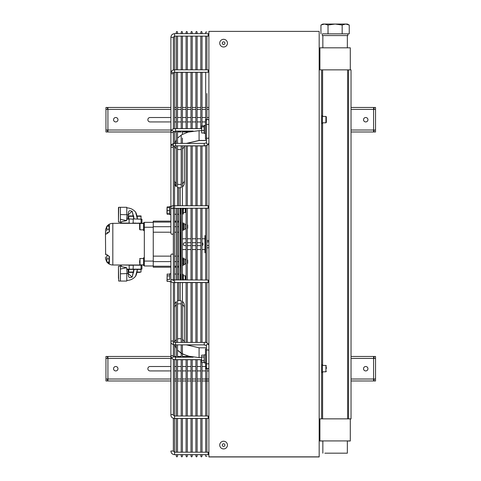 <?xml version="1.0" encoding="UTF-8"?>
<svg xmlns="http://www.w3.org/2000/svg" width="481" height="481" viewBox="0 0 481 481"><rect width="100%" height="100%" fill="white"/><g stroke="black" fill="none" stroke-linecap="round" stroke-linejoin="round"><path stroke-width="0.72" d="M335.101 453.174L324.825 453.18L335.101 453.174M335.101 453.18L347.354 453.18L335.101 453.18M347.354 453.18L347.354 440.927L343.765 440.921L322.847 440.927L322.847 453.18M322.847 35.57L347.841 35.57L322.354 35.57L322.847 35.57L322.847 47.817M348.581 69.871L351.028 69.871L351.028 418.861L319.174 418.861L348.581 418.861L348.581 69.871L319.174 69.871M351.028 418.957L348.581 418.861M321.621 418.861L321.621 69.871M319.174 418.951L319.907 418.951L319.174 418.957M319.907 69.871L319.907 47.817L350.294 47.817L350.294 69.871M350.294 418.861L350.294 441.011L347.354 441.011M322.847 441.011L319.907 441.011L319.907 418.861M350.294 440.921L319.907 440.921M170.899 121.927L150.066 121.927A2.207 2.207 180 0 1 147.859 119.721A2.207 2.207 180 0 1 150.066 117.514A2.207 2.207 0 0 0 147.859 119.721M205.453 121.927L202.026 121.927M200.799 121.927L197.12 121.927M195.899 121.927L192.22 121.927M190.993 121.927L187.319 121.927M186.093 121.927L182.419 121.927M181.193 121.927L177.513 121.927M176.293 121.927L174.573 121.927M208.886 117.514L206.926 117.514L208.886 117.514M205.7 117.514L202.026 117.514L205.7 117.514M200.799 117.514L197.12 117.514L200.799 117.514M195.899 117.514L192.22 117.514L195.899 117.514M190.993 117.514L187.319 117.514L190.993 117.514M186.093 117.514L182.419 117.514L186.093 117.514M181.193 117.514L177.513 117.514L181.193 117.514M176.293 117.514L174.573 117.514L176.293 117.514M170.899 117.514L150.066 117.514L170.899 117.514M367.941 119.721A2.207 2.207 0 0 0 365.734 117.514A2.207 2.207 0 0 0 363.528 119.721L363.528 119.721A2.207 2.207 180 0 1 365.734 117.514A2.207 2.207 180 0 1 367.941 119.721A2.207 2.207 180 0 1 365.734 121.927A2.207 2.207 180 0 1 363.528 119.721M117.965 119.721A2.207 2.207 0 0 0 115.759 117.514A2.207 2.207 0 0 0 113.552 119.721L113.552 119.721A2.207 2.207 180 0 1 115.759 117.514A2.207 2.207 180 0 1 117.965 119.721A2.207 2.207 180 0 1 115.759 121.927A2.207 2.207 180 0 1 113.552 119.721M351.028 131.98L373.575 131.98L351.028 131.974L373.575 131.98L373.575 130.014L375.535 130.014L373.575 130.014L373.575 107.467L351.028 107.467L373.575 107.467M170.899 109.427L107.912 109.427L107.912 130.014L107.425 130.014L107.425 131.974L105.952 131.974L105.952 130.014L107.912 130.014L107.912 131.98L170.899 131.98M107.425 130.014L105.952 130.014L105.952 109.427L107.912 109.427L107.912 107.467L170.899 107.467L107.912 107.467M374.068 109.427L374.068 107.467L375.535 107.467L375.535 109.427L351.028 109.427M105.952 109.427L105.952 107.467L107.425 107.467L107.425 109.427M375.535 109.427L375.535 131.974L374.068 131.974L374.068 130.014M374.068 131.974L375.535 131.98M105.952 131.98L107.425 131.974M170.899 370.923L150.066 370.923A2.207 2.207 180 0 1 147.859 368.717A2.207 2.207 180 0 1 150.066 366.51A2.207 2.207 0 0 0 147.859 368.717M208.886 370.923L206.926 370.923M205.7 370.923L202.026 370.923M200.799 370.923L197.12 370.923M195.899 370.923L192.22 370.923M190.993 370.923L187.319 370.923M186.093 370.923L182.419 370.923M181.193 370.923L177.513 370.923M176.293 370.923L174.573 370.923M205.453 366.51L202.026 366.51L205.453 366.51M200.799 366.51L197.12 366.51L200.799 366.51M195.899 366.51L192.22 366.51L195.899 366.51M190.993 366.51L187.319 366.51L190.993 366.51M186.093 366.51L182.419 366.51L186.093 366.51M181.193 366.51L177.513 366.51L181.193 366.51M176.293 366.51L174.573 366.51L176.293 366.51M170.899 366.51L150.066 366.51L170.899 366.51M367.941 368.717A2.207 2.207 0 0 0 365.734 366.51A2.207 2.207 0 0 0 363.528 368.717L363.528 368.717A2.207 2.207 180 0 1 365.734 366.51A2.207 2.207 180 0 1 367.941 368.717A2.207 2.207 180 0 1 365.734 370.923A2.207 2.207 180 0 1 363.528 368.717M117.965 368.717A2.207 2.207 0 0 0 115.759 366.51A2.207 2.207 0 0 0 113.552 368.717L113.552 368.717A2.207 2.207 180 0 1 115.759 366.51A2.207 2.207 180 0 1 117.965 368.717A2.207 2.207 180 0 1 115.759 370.923A2.207 2.207 180 0 1 113.552 368.717M351.028 380.976L373.575 380.976L351.028 380.97L373.575 380.976L373.575 379.01L375.535 379.01L373.575 379.01L373.575 356.463L351.028 356.463L373.575 356.463M170.899 358.423L107.912 358.423L107.912 379.01L107.425 379.01L107.425 380.97L105.952 380.97L105.952 379.01L107.912 379.01L107.912 380.976L170.899 380.976M107.425 379.01L105.952 379.01L105.952 358.423L107.912 358.423L107.912 356.463L170.899 356.463L107.912 356.463M374.068 358.423L374.068 356.463L375.535 356.463L375.535 358.423L351.028 358.423M105.952 358.423L105.952 356.463L107.425 356.463L107.425 358.423M375.535 358.423L375.535 380.97L374.068 380.97L374.068 379.01M374.068 380.97L375.535 380.976M105.952 380.976L107.425 380.97M178.74 205.742L178.74 187.728A4.9 4.9 0 0 0 180.213 187.728L180.213 205.742M178.74 208.189L178.74 280.044M178.74 282.497L178.74 300.565M180.213 300.565L180.213 282.497M180.213 280.044L180.213 208.189M184.379 305.411A4.9 4.9 0 0 0 182.419 301.491A4.9 4.9 0 0 1 184.379 305.411L184.379 308.038A4.9 4.245 180 0 0 182.419 304.641M181.193 300.823A4.9 4.9 0 0 0 177.513 300.92A4.9 4.9 0 0 1 181.193 300.823L181.193 342.412M176.293 301.689A4.9 4.9 0 0 0 174.573 305.411A4.9 4.9 0 0 1 176.293 301.689L176.293 342.412M182.419 186.844A4.9 4.9 0 0 0 184.379 182.924L184.379 180.303M174.573 182.924A4.9 4.9 0 0 0 176.293 186.652L174.573 182.924M178.313 187.686L177.513 187.416A4.9 4.9 0 0 0 178.74 187.77M180.375 187.746L180.213 187.77A4.9 4.9 0 0 0 181.193 187.518L181.193 145.839M182.419 183.64A4.9 4.245 -0 0 0 184.379 180.249L184.379 182.876A4.9 4.9 0 0 1 182.419 186.796A4.9 4.9 0 0 0 184.379 182.876L184.379 182.924M174.573 182.876L174.573 182.876A4.9 4.9 0 0 0 176.293 186.604A4.9 4.9 0 0 1 174.573 182.876L174.573 182.876M177.513 187.368A4.9 4.9 0 0 0 181.193 187.47A4.9 4.9 0 0 1 177.513 187.368M183.399 208.189L183.159 214.039M182.852 214.039L182.419 214.039L182.858 214.009M180.76 214.039L181.193 214.039L180.748 214.009M183.159 274.302L183.399 280.044M183.117 280.044L182.852 274.296L182.419 274.296M180.994 264.532L181.193 274.296L180.76 274.296L180.489 280.044M182.852 277.729L182.419 277.729M181.193 277.729L180.76 277.729M182.852 214.009L182.419 214.009L182.852 214.009L183.105 208.189M180.501 208.189L180.76 214.009L181.193 214.009L180.76 214.009M182.852 210.582L182.419 210.582M181.193 210.582L180.76 210.582M206.926 368.711L206.926 416.005L206.926 368.711M206.926 418.452L206.926 452.206L206.926 418.452M186.706 356.758L186.093 356.451L187.319 356.451L186.706 356.758M186.093 131.89L187.319 131.89M186.706 131.493L187.319 131.8C186.213 132.155 186.009 132.053 186.706 131.493M206.926 342.893L206.926 282.497M206.926 280.044L206.926 208.189M206.926 205.742L206.926 145.352M206.926 119.528L206.926 93.524M206.926 69.823L206.926 36.111L206.926 69.823M174.573 131.241L173.328 131.716L173.352 146.254A1.227 1.076 0 0 0 170.899 146.254L170.899 207.395A1.227 1.209 180 0 0 172.895 208.327M169.366 207.395L169.775 206.505L170.899 206.758L170.899 131.62A1.227 1.046 180 0 1 173.352 131.62L173.328 131.716A1.227 1.046 180 0 1 170.899 131.62L170.899 37.302M208.886 137.259A1.227 1.076 0 0 1 206.433 137.259L206.433 142.971A1.227 1.076 0 0 0 208.886 142.971C209.025 144.577 207.473 145.533 204.227 145.839L175.553 145.839L175.553 143.386C172.312 143.693 170.761 144.649 170.899 146.254A1.227 1.076 0 0 0 173.34 146.398L173.352 280.844L172.781 279.876L208.153 280.044L208.153 282.6L206.926 282.6M176.293 359.734L175.553 359.644C172.799 359.572 171.248 358.567 170.899 356.631A1.227 1.046 180 0 0 173.352 356.631L173.328 356.535A1.227 1.046 180 0 0 170.899 356.631L170.899 280.826M170.899 272.426L170.899 341.991A1.227 1.076 0 0 1 173.34 341.847M204.227 342.412L175.553 342.412L175.553 344.859L204.227 344.859L204.227 342.412C206.259 341.967 207.81 342.923 208.886 345.274A1.227 1.076 0 0 0 206.433 345.274L206.433 350.986A1.227 1.076 0 0 1 208.886 350.986M208.153 72.336L208.153 69.823L174.573 69.823C172.282 70.07 171.056 71.14 170.899 73.034A1.227 0.721 180 0 1 172.126 72.312A1.227 0.721 180 0 1 173.352 73.034A1.227 0.721 180 0 1 172.126 73.755A1.227 0.721 180 0 1 170.899 73.034L170.899 146.254L170.899 37.284L173.352 37.284L170.899 37.284C171.122 35.077 172.348 33.868 174.573 33.658L208.153 33.658L208.153 36.081M208.153 36.129L174.573 36.111L174.573 33.658M206.926 208.291L208.153 208.291L208.153 205.742L174.573 205.742C172.342 205.519 171.116 206.072 170.899 207.395L170.899 233.087A1.227 1.209 180 0 0 172.126 234.295A1.227 1.209 180 0 0 173.352 233.087M208.153 418.512L208.153 416.005L174.573 416.005L173.352 415.247A1.227 0.721 0 0 0 172.126 414.526A1.227 0.721 0 0 0 170.899 415.247C171.044 417.129 172.27 418.199 174.573 418.452L174.573 359.584M174.573 452.236L174.573 454.659L208.153 454.659L208.153 452.236M174.573 342.328L174.573 282.497C172.336 282.708 171.116 282.161 170.899 280.844L170.899 255.219A1.227 1.209 0 0 1 172.126 254.01A1.227 1.209 0 0 1 173.352 255.219M322.739 33.856L349.248 33.856L349.248 25.036L345.713 24.05L335.101 24.05L342.171 25.03L345.713 24.05L347.354 24.05L349.242 25.03M320.947 33.856L320.947 25.036L324.489 24.05L328.024 25.03L328.024 33.85L326.238 33.856M328.024 25.03L335.101 24.05L322.847 24.05L320.953 25.03M343.963 33.856L338.6 33.85M331.601 33.85L328.024 33.85M342.171 33.85L342.171 25.03M349.248 33.856L347.462 33.856M224.904 445.244A1.323 1.323 180 0 1 222.793 446.134A1.323 1.323 180 0 1 223.076 443.861A1.323 1.323 180 0 1 224.904 445.244M227.411 445.556A3.848 3.848 180 0 1 221.272 448.148A3.848 3.848 180 0 1 222.09 441.534A3.848 3.848 180 0 1 227.411 445.556M224.916 43.158A1.323 1.323 180 0 1 222.925 44.3A1.323 1.323 180 0 1 222.925 42.009A1.323 1.323 180 0 1 224.916 43.158M227.435 43.158A3.848 3.848 180 0 1 221.663 46.489A3.848 3.848 180 0 1 221.669 39.827A3.848 3.848 180 0 1 227.435 43.158M170.899 261.616L153.253 261.616L153.253 267.208L170.899 267.208M170.899 232.197L153.253 232.197L153.253 256.132L170.899 256.132M153.253 222.108L170.899 222.108L153.253 222.108L153.253 221.134L170.899 221.134M204.966 239.021L204.966 249.314M184.5 245.593L184.139 245.442M202.267 245.442L202.026 245.557A1.473 1.473 180 0 0 203.006 244.168L203.006 244.168A1.473 1.473 180 0 0 202.026 242.779M200.799 245.641L197.12 245.641L200.799 245.641M195.899 245.641L192.22 245.641L195.899 245.641M190.993 245.641L187.319 245.641L190.993 245.641M184.866 245.641L186.093 245.641L184.866 245.641A1.473 1.473 180 0 1 183.399 244.168A1.473 1.473 180 0 1 184.866 242.695L186.093 242.695M187.319 242.695L190.993 242.695M192.22 242.695L195.899 242.695M197.12 242.695L200.799 242.695M180.213 256.62L180.7 256.62L180.7 231.722L180.213 231.722M178.74 266.221L177.513 266.221L178.74 266.221M176.293 266.221L174.573 266.221L176.293 266.221M170.899 266.221L153.253 266.221L170.899 266.221M178.74 232.197L177.513 232.197M176.293 232.197L174.573 232.197M178.74 256.132L177.513 256.132M176.293 256.132L174.573 256.132M107.113 226.172L109.385 225.012L109.385 231.86C106.62 233.994 105.315 234.65 105.465 233.82L105.628 253.968M109.385 225.012L109.091 226.611M105.628 234.367L105.567 229.467L106.788 226.509M105.567 229.467L105.465 233.826M105.465 254.515C105.315 253.685 106.62 254.341 109.385 256.475L109.385 263.323L106.692 261.718L105.567 258.874L105.465 256.986M109.091 261.724L109.385 263.323M143.548 223.334L112.819 223.334C110.197 223.424 108.153 224.519 106.692 226.617L106.788 226.479M106.788 261.856L106.692 261.718C108.153 263.822 110.197 264.917 112.819 265.007L112.819 223.334M106.692 261.718C108.153 263.816 110.197 264.911 112.819 265.001L120.665 265.007M112.819 265.001L141.727 265.007M144.33 265.975L153.253 265.975L153.253 222.354L144.33 222.354L144.33 265.987L153.253 265.981L144.33 265.987M106.788 230.886L106.788 227.705L106.788 230.886M106.788 226.274L106.788 227.705L106.788 226.274L109.091 226.172L109.091 229.245L107.071 229.245M108.255 232.533L107.071 232.533M109.091 229.245L109.091 232.022M107.93 232.756L107.071 232.756M109.091 256.313L109.091 262.055L106.788 262.067L106.788 257.281L106.788 262.061M106.788 255.688L106.788 257.281L106.788 255.688L108.081 255.688M109.091 258.868L107.071 258.868M109.091 262.055L107.071 262.061M118.452 219.57L118.452 209.95L118.452 219.57M118.452 221.994L118.699 207.287L118.452 221.994L120.412 222.234L120.412 219.276L126.689 220.623L121.32 221.765C120.184 222.354 120.184 222.354 121.32 221.765L121.471 223.334M118.452 209.95L118.452 207.533M118.699 207.287L120.412 207.287L120.412 219.276M135.582 212.139L137.025 215.987L138.546 215.987C140.771 215.855 141.588 215.957 140.999 216.282L140.999 218.927M137.386 218.927L135.576 212.133C136.327 213.185 136.929 215.452 137.386 218.927M128.337 218.927L128.337 214.959L128.096 218.927M128.337 214.959C128.078 210.87 129.371 209.74 132.209 211.568L133.844 218.927M134.169 218.927L132.125 211.135L128.096 214.959A4.419 4.419 180 0 0 127.032 214.766L126.689 220.623M120.412 207.287L126.786 207.287L126.786 214.76L120.412 214.544M118.452 268.771L118.452 278.391L118.452 268.771M118.452 266.348L118.699 281.054L118.452 266.348L120.412 266.107L120.412 281.054L118.699 281.054M137.386 269.414L135.576 276.208C136.327 275.156 136.929 272.889 137.386 269.414L128.096 269.414L128.096 273.376L132.131 277.2L134.169 269.414M137.41 269.414C136.496 276.244 134.933 276.924 135.552 276.256L135.6 276.16M129.293 269.414L133.105 269.414L133.279 265.247L129.118 265.247L129.293 269.414L126.786 269.414L127.032 273.569L126.689 267.719L121.32 266.576C120.184 265.987 120.184 265.987 121.32 266.576L121.477 265.001L141.937 265.247L141.937 269.168L126.701 269.168M127.032 269.414L128.096 269.414M133.844 269.414L132.209 276.767C129.371 278.595 128.078 277.465 128.337 273.376L128.096 273.376A4.419 4.419 0 0 1 127.032 273.569M120.412 273.791L126.786 273.581L126.786 281.054L120.412 281.054M120.412 269.035L126.689 267.719M130.489 272.354L132.612 272.354L130.489 272.354M137.843 272.354L139.965 272.354L137.843 272.354M136.099 269.414L140.999 269.414L141.077 265.247L133.105 265.001L141.937 265.247M321.621 123.545L322.402 123.545L322.402 115.705L321.621 115.705M321.621 372.541L322.402 372.541L322.402 364.7L321.621 364.7M144.33 257.768L143.548 257.768L143.548 265.62L144.33 265.62M144.33 222.721L143.548 222.721L143.548 230.561L144.33 230.561M180.213 265.62L180.994 265.62L180.994 257.768L180.213 257.768M180.213 230.573L180.994 230.573L180.994 222.721L180.213 222.721M183.694 258.844L183.694 264.544L184.914 264.544L184.914 258.844L183.694 258.844L183.207 258.008L183.297 265.217M182.419 258.008L183.207 258.008M182.419 259.848L183.207 259.848M182.419 265.368L183.207 265.368L183.694 264.532L184.914 264.532M182.419 263.528L183.207 263.528M183.694 223.797L183.694 229.485L184.914 229.485L184.914 223.797L183.694 223.797L183.207 222.962L183.207 230.321L182.419 230.321M182.419 222.962L183.207 222.962M182.419 224.801L183.207 224.801M182.419 228.481L183.207 228.481M182.419 230.333L183.297 230.171M183.694 264.544L183.207 265.38L182.419 265.38M187.319 228.571L187.662 228.228L187.662 225.06L187.319 224.717M139.628 223.863L139.628 229.437L140.019 229.828L140.019 223.455L139.628 223.863M139.628 228.192L139.628 225.09M187.662 263.281L187.319 263.63L187.662 263.275L187.662 260.161M139.628 260.492L139.628 263.329M206.433 139.231L206.433 119.625L205.453 119.625L205.453 139.231L206.433 139.231M205.453 368.62L206.433 368.62L206.433 349.014L205.453 349.014L205.7 368.717M201.701 125.848L201.701 133.003L201.701 125.848L204.1 125.848L202.026 125.842L202.026 72.276M204.148 125.848L204.148 133.003L201.701 133.003M204.148 126.894L201.701 126.894M204.148 130.471L201.701 130.471M204.106 362.494L202.026 362.59M201.701 362.488L201.701 355.134L201.701 362.494L204.148 362.494L204.148 360.642M201.701 356.986L204.148 356.986L204.148 355.134L201.701 355.134M204.148 356.986L204.148 360.666L201.701 360.666M204.148 360.666L204.335 362.981L205.453 362.734M204.335 125.451L205.453 125.697M185.227 210.582L185.227 212.566L185.606 212.193L185.606 208.994L185.227 208.622L185.227 210.582M169.595 207.395L169.595 213.768L167.147 213.768L167.147 207.395L169.595 207.395L169.595 210.582L167.147 210.582M166.931 213.45L167.045 207.395M169.775 206.505L169.775 214.652L169.366 213.768L167.147 213.768M183.399 279.689L185.227 279.72L185.606 279.341L185.606 276.148L185.227 275.769L185.227 279.689L185.606 279.317M169.504 274.26L167.147 274.05L167.129 281.349M167.015 280.946L167.147 274.05M169.595 279.569L169.775 273.659L169.595 279.569L167.147 279.569M169.595 275.89L167.147 275.89M169.775 281.8L170.899 281.553L169.775 281.83L169.595 281.409L167.147 281.409L166.931 280.597M170.899 274.056L169.775 273.659M167.147 206.932L169.583 206.926M169.492 214.033L167.129 214.225M169.595 214.285L169.775 214.682L170.899 214.43M208.886 242.43L208.748 240.53L206.926 240.53M208.886 245.869L208.886 245.003M209.031 247.126L208.886 247.475M206.926 245.532L208.748 245.532M206.926 247.811L208.748 247.811M206.926 241.895L208.748 241.895M205.7 252.747L204.966 252.747L204.966 235.594L205.7 235.594M326.322 368.62L326.322 367.147M322.402 365.434L325.932 365.434L326.322 365.825L325.932 365.434L325.932 371.807L326.322 371.416M322.402 116.438L325.932 116.438L326.322 116.829L326.322 122.421L326.322 116.829L325.932 116.438L325.932 122.811L326.322 122.421M319.174 31.391L319.174 456.95L208.886 456.95L208.886 31.391L319.174 31.391M319.174 456.848L208.886 456.848M322.601 418.861L322.601 371.807M322.601 365.434L322.601 122.811M322.601 116.438L322.601 69.877M347.595 69.877L347.595 418.861M174.573 131.98L176.293 131.98M177.513 131.98L181.193 131.98M182.419 131.98L186.123 131.98M187.289 131.98L188.57 131.98M174.573 107.467L176.293 107.467L174.573 107.467M177.513 107.467L181.193 107.467L177.513 107.467M182.419 107.467L186.093 107.467L182.419 107.467M187.319 107.467L190.993 107.467L187.319 107.467M192.22 107.467L195.899 107.467L192.22 107.467M197.12 107.467L200.799 107.467L197.12 107.467M202.026 107.467L205.7 107.467L202.026 107.467M206.926 107.467L208.886 107.467L206.926 107.467M208.886 109.427L206.926 109.427M205.7 109.427L202.026 109.427M200.799 109.427L197.12 109.427M195.899 109.427L192.22 109.427M190.993 109.427L187.319 109.427M186.093 109.427L182.419 109.427M181.193 109.427L177.513 109.427M176.293 109.427L174.573 109.427M107.912 130.014L170.899 130.014M351.028 130.014L373.575 130.014M174.573 380.976L176.293 380.976M177.513 380.976L181.193 380.976M182.419 380.976L186.093 380.976M187.319 380.976L190.993 380.976M192.22 380.976L195.899 380.976M197.12 380.976L200.799 380.976M205.7 380.97L206.926 380.97M174.573 356.463L176.293 356.463L174.573 356.463M177.513 356.463L181.193 356.463L177.513 356.463M182.419 356.463L186.093 356.463L182.419 356.463M187.319 356.463L188.979 356.463L187.319 356.463L187.319 357.191M107.912 379.01L170.899 379.01M174.573 379.01L176.293 379.01M177.513 379.01L181.193 379.01M182.419 379.01L186.093 379.01M187.319 379.01L190.993 379.01M192.22 379.01L195.899 379.01M197.12 379.01L200.799 379.01M202.026 379.01L208.886 379.01M351.028 379.01L373.575 379.01M181.193 304.058A4.9 4.245 180 0 0 177.513 304.148M176.293 304.81A4.9 4.245 180 0 0 174.573 308.038M184.343 342.412A4.9 4.245 180 0 0 182.419 339.496M181.193 338.919A4.9 4.245 180 0 0 177.513 339.003M176.293 339.664A4.9 4.245 180 0 0 174.615 342.334M186.375 344.859L199.08 347.793L199.08 357.593L188.077 356.132L181.866 353.583L177.513 350.144M206.433 140.548L199.08 140.548L199.08 130.652L188.077 132.119L181.86 134.668L177.513 138.107M174.573 180.249A4.9 4.245 -0 0 0 176.293 183.471M177.513 184.139A4.9 4.245 -0 0 0 181.193 184.223M182.419 148.755A4.9 4.245 -0 0 0 184.349 145.839M174.615 145.917A4.9 4.245 -0 0 0 176.293 148.587M177.513 149.254A4.9 4.245 -0 0 0 181.193 149.338M206.926 145.442L208.471 144.312L208.886 143.061A1.227 1.076 180 0 0 208.886 143.025M205.7 145.797L204.227 145.929L204.227 143.386L175.553 143.386M206.481 345.454L204.227 344.859L186.52 344.949M206.433 124.97A1.227 0.613 0 0 1 207.66 124.357A1.227 0.613 0 0 1 208.886 124.97A1.227 0.613 0 0 1 208.886 124.97A1.227 0.613 0 0 0 207.66 124.351A1.227 0.613 0 0 0 206.433 124.964A1.227 0.613 0 0 1 206.433 124.964M193.17 131.06L175.553 131.06L175.553 128.607L201.485 128.607M173.328 356.535L175.553 357.191L175.553 359.644L201.485 359.644M206.433 363.275A1.227 0.613 0 0 0 207.66 363.889A1.227 0.613 0 0 0 208.886 363.275A1.227 0.613 0 0 0 208.886 363.269A1.227 0.613 0 0 1 207.66 363.883A1.227 0.613 0 0 1 206.433 363.269A1.227 0.613 0 0 0 206.433 363.275M174.573 128.667L174.573 36.111L173.352 37.284L173.352 70.004M176.293 454.659L176.293 456.283L176.293 454.659L174.573 454.677C172.348 454.449 171.122 453.24 170.899 451.034L173.352 451.034L174.573 452.206L208.153 452.206M208.153 282.497L174.573 282.497L174.573 145.923M170.899 280.844A1.227 1.209 0 0 1 172.895 279.906M208.153 208.189L172.781 208.363L173.352 207.395A1.227 1.209 180 0 1 173.346 207.425M178.74 261.616L177.513 261.616M176.293 261.616L174.573 261.616M153.253 226.713L170.899 226.713M174.573 226.713L176.293 226.713M177.513 226.713L178.74 226.713M178.74 222.108L177.513 222.108L178.74 222.108M176.293 222.108L174.573 222.108L176.293 222.108M153.253 227.254L144.33 227.254M153.253 261.075L144.33 261.075M133.105 218.927L141.937 219.174L133.105 218.927L141.077 219.174L141.077 223.094L129.281 223.334M129.293 218.927L133.279 219.174L133.117 223.334M126.701 219.174L129.118 219.174L129.118 223.094L120.46 223.094L120.412 222.234M140.927 223.334L141.937 223.094L141.937 219.174M126.587 223.094L129.726 223.094M132.666 223.094L135.81 223.094M127.032 218.927L127.032 214.766M133.105 269.414L141.937 269.168M128.337 273.376L128.337 269.414M133.646 216.282C134.235 215.951 133.417 215.855 131.199 215.987C129.161 215.849 128.343 215.951 128.746 216.282L133.646 216.282L133.646 218.927M137.091 216.282L140.999 216.282M131.199 272.06L128.746 272.06C128.301 272.39 129.203 272.486 131.463 272.354C133.339 272.486 134.067 272.384 133.646 272.06L131.199 272.06M138.546 272.354L137.025 272.354L138.546 272.354M135.606 276.1L137.025 272.354L140.999 272.06L137.091 272.06M139.628 264.484L140.019 264.875L140.019 258.501L139.628 258.892M203.986 126.106L204.335 125.355L204.335 133.496L205.453 133.249M204.148 355.134L204.335 362.89L205.453 362.638M170.899 214.406L169.775 214.682M347.354 35.57L347.354 47.817M202.026 380.976L208.886 380.976M192.574 357.191L192.22 357.136M190.993 356.92L182.419 353.98M181.193 344.859L181.193 357.191L181.193 353.27L177.513 350.228M176.293 344.859L176.293 357.191L176.293 348.623L174.747 344.823L176.293 348.539M184.379 342.412L184.379 308.038M206.433 347.793L199.08 347.793M201.485 357.593L199.08 357.593M199.08 140.548L186.52 143.386M184.379 145.839L184.379 180.249M186.381 143.386L199.08 140.458L206.433 140.458M174.765 143.422L176.293 139.718L176.293 131.06L176.293 143.386M201.485 130.652L199.08 130.652M180.213 213.624L180.453 214.039M180.213 274.717L180.453 274.302M183.399 213.594L183.159 214.009M180.213 213.594L180.453 214.009M205.7 368.62L205.7 416.005L205.7 368.62M205.7 418.452L205.7 452.206L205.7 418.452M176.293 456.283L176.906 456.896L177.513 456.283L177.513 454.659L181.193 454.677L181.193 456.283L181.806 456.896L182.419 456.283L182.419 454.659L186.093 454.677L186.093 456.283L186.706 456.896L187.319 456.283L187.319 454.659L190.993 454.677L190.993 456.283L191.606 456.896L192.22 456.283L192.22 454.659L195.899 454.677L195.899 456.283L196.507 456.896L197.12 456.283L197.12 454.659L200.799 454.677L200.799 456.283L201.413 456.896L202.026 456.283L202.026 454.659L205.7 454.677L205.7 456.283L206.926 456.283M205.7 454.659L205.7 456.283M200.799 359.644L200.799 416.005M200.799 418.452L200.799 452.206M202.026 362.494L202.026 416.005L202.026 362.494M202.026 418.452L202.026 452.206L202.026 418.452M202.026 454.659L202.026 456.283M190.993 356.83L190.993 357.191L190.993 356.83M190.993 359.644L190.993 416.005L190.993 359.644M190.993 418.452L190.993 452.206L190.993 418.452M192.22 359.644L192.22 416.005M192.22 418.452L192.22 452.206M190.993 454.659L190.993 456.283M186.093 356.451L186.093 357.191M186.093 359.644L186.093 416.005M186.093 418.452L186.093 452.206M187.319 359.644L187.319 416.005M187.319 418.452L187.319 452.206M186.093 342.412L186.093 282.497L186.093 342.412M184.914 224.681L186.093 224.681L186.093 208.189L186.093 280.044L186.093 263.66L184.914 263.648L186.093 263.66M184.914 259.728L186.093 259.728L186.093 249.561L182.419 249.561M182.419 238.78L186.093 238.78L186.093 228.613L184.914 228.613M186.093 205.742L186.093 145.839L186.093 205.742M195.899 359.644L195.899 416.005M195.899 418.452L195.899 452.206M197.12 359.644L197.12 416.005L197.12 359.644M197.12 418.452L197.12 452.206L197.12 418.452M197.12 454.659L197.12 456.283M200.799 145.839L200.799 205.742M200.799 208.189L200.799 280.044M200.799 282.497L200.799 342.412M202.026 145.839L202.026 205.742M202.026 208.189L202.026 280.044M202.026 282.497L202.026 342.412M200.799 33.658L200.799 32.059L201.413 31.445L202.026 32.059L202.026 33.658M202.026 69.823L202.026 36.111M200.799 128.607L200.799 72.276M200.799 69.823L200.799 36.111M190.993 145.839L190.993 205.742M190.993 208.189L190.993 280.044M190.993 282.497L190.993 342.412M192.22 145.839L192.22 205.742M192.22 208.189L192.22 280.044M192.22 282.497L192.22 342.412M190.993 131.421L190.993 131.06L190.993 131.421M190.993 128.607L190.993 72.276L190.993 128.607M190.993 69.823L190.993 36.111L190.993 69.823M190.993 33.658L190.993 32.059L190.993 33.658M190.993 32.059L191.606 31.445L192.22 32.059L192.22 33.658M192.22 128.607L192.22 72.276M192.22 69.823L192.22 36.111M187.319 145.839L187.319 205.742M187.319 208.189L187.319 280.044M187.319 282.497L187.319 342.412M186.093 33.658L186.093 32.059L186.706 31.445L187.319 32.059L187.319 33.658M187.319 131.8L187.319 131.06M187.319 128.607L187.319 72.276M187.319 69.823L187.319 36.111M186.093 36.111L186.093 69.823M186.093 72.276L186.093 128.607M186.093 131.06L186.093 131.8M195.899 145.839L195.899 205.742M195.899 208.189L195.899 280.044M195.899 282.497L195.899 342.412M197.12 145.839L197.12 205.742M197.12 208.189L197.12 280.044M197.12 282.497L197.12 342.412M205.7 145.707L205.7 205.742M205.7 208.189L205.7 280.044M205.7 282.497L205.7 342.544M195.899 128.607L195.899 72.276L195.899 128.607M195.899 69.823L195.899 36.111L195.899 69.823M195.899 33.658L195.899 32.059L195.899 33.658M197.12 128.607L197.12 72.276L197.12 128.607M197.12 69.823L197.12 36.111L197.12 69.823M197.12 32.059L197.12 33.658L197.12 32.059L196.507 31.445L195.899 32.059M205.7 119.625L205.7 72.276L205.7 119.625M205.7 69.823L205.7 36.111L205.7 69.823M205.7 33.658L205.7 32.059L205.7 33.658M206.926 32.059L205.7 32.059M192.574 131.145L192.22 131.145M190.993 131.145L187.319 131.145M186.093 131.145L182.419 131.145M181.193 131.145L177.513 131.145M176.293 131.145L175.553 131.145M184.379 145.929L186.093 145.929M187.319 145.929L190.993 145.929M192.22 145.929L195.899 145.929M197.12 145.929L200.799 145.929M202.026 145.929L204.227 145.929M174.573 214.285L176.293 214.285L176.293 221.134L174.573 221.134M177.513 214.285L178.74 214.285M204.227 344.949L206.481 345.55M206.433 367.779L206.433 367.827C207.551 369.378 208.369 369.378 208.886 367.827L208.886 367.779M177.513 359.734L181.193 359.734M182.419 359.734L186.093 359.734M187.319 359.734L190.993 359.734M192.22 359.734L195.899 359.734M197.12 359.734L200.799 359.734M175.553 359.734L174.573 359.668M174.573 214.255L176.293 214.255M177.513 214.255L178.74 214.255M173.352 146.254L175.553 145.839M204.227 143.386L206.481 142.791M208.886 120.509C208.105 118.993 207.287 118.993 206.433 120.509M175.553 128.607C172.799 128.68 171.248 129.684 170.899 131.62M174.573 274.056L176.293 274.056L176.293 267.208L174.573 267.208M177.513 274.056L178.74 274.056M193.194 357.191L175.553 357.191M206.433 367.731C207.738 369.161 208.556 369.161 208.886 367.731M175.553 342.412L173.352 341.991M175.553 344.859C172.312 344.558 170.761 343.602 170.899 341.991M173.352 128.944L173.352 73.034L174.573 72.276L208.153 72.276M174.573 36.129L176.293 36.129M177.513 36.129L181.193 36.129M182.419 36.129L186.093 36.129M187.319 36.129L190.993 36.129M192.22 36.129L195.899 36.129M197.12 36.129L200.799 36.129M202.026 36.129L205.7 36.129M174.573 72.336L176.293 72.336M177.513 72.336L181.193 72.336M182.419 72.336L186.093 72.336M187.319 72.336L190.993 72.336M192.22 72.336L195.899 72.336M197.12 72.336L200.799 72.336M202.026 72.336L205.7 72.336M183.399 208.291L186.093 208.291M187.319 208.291L190.993 208.291M192.22 208.291L195.899 208.291M197.12 208.291L200.799 208.291M202.026 208.291L205.7 208.291M174.573 282.6L176.293 282.6M177.513 282.6L178.74 282.6M180.213 282.6L181.193 282.6M182.419 282.6L186.093 282.6M187.319 282.6L190.993 282.6M192.22 282.6L195.899 282.6M197.12 282.6L200.799 282.6M202.026 282.6L205.7 282.6M174.573 418.512L176.293 418.512M177.513 418.512L181.193 418.512M182.419 418.512L186.093 418.512M187.319 418.512L190.993 418.512M192.22 418.512L195.899 418.512M197.12 418.512L200.799 418.512M202.026 418.512L205.7 418.512M174.573 454.677C172.348 454.467 171.122 453.264 170.899 451.058M174.573 452.206L174.573 418.452L208.153 418.452M170.899 295.713L170.899 415.247M181.193 135.071L181.193 143.386M181.193 208.189L181.193 280.044M181.193 359.644L181.193 416.005L181.193 359.644M181.193 418.452L181.193 452.206L181.193 418.452M181.193 32.059L181.193 33.658L181.193 32.059L181.806 31.445L182.419 32.059L182.419 33.658M181.193 36.111L181.193 69.823L181.193 36.111M181.193 72.276L181.193 128.607L181.193 72.276M181.193 214.039L180.994 223.797M181.193 229.834L181.193 237.013L180.7 237.013M180.7 251.322L181.193 251.322L180.994 258.844M181.193 454.659L181.193 456.283M182.419 134.361L182.419 131.06M182.419 128.607L182.419 72.276M182.419 69.823L182.419 36.111M182.419 452.206L182.419 418.452M182.419 416.005L182.419 359.644M182.419 357.191L182.419 344.859M182.419 342.412L182.419 282.497M182.419 280.044L182.419 208.189M182.419 205.742L182.419 145.839M182.419 143.386L182.419 138.071M173.352 282.443L173.352 356.631M173.352 359.307L173.352 415.247M173.352 418.272L173.352 451.034M174.573 143.446L174.573 131.151M174.573 357.1L174.573 344.799M176.293 145.839L176.293 186.652M176.293 208.189L176.293 280.044M176.293 359.644L176.293 416.005L176.293 359.644M176.293 418.452L176.293 452.206L176.293 418.452M176.293 32.059L176.293 33.658L176.293 32.059L176.906 31.445L177.513 32.059L177.513 33.658M176.293 36.111L176.293 69.823L176.293 36.111M176.293 72.276L176.293 128.607L176.293 72.276M177.513 143.386L177.513 131.06M177.513 128.607L177.513 72.276M177.513 69.823L177.513 36.111M177.513 452.206L177.513 418.452M177.513 416.005L177.513 359.644M177.513 357.191L177.513 344.859M177.513 342.412L177.513 282.497M177.513 280.044L177.513 208.189M177.513 205.742L177.513 145.839M187.319 249.561L190.993 249.561M192.22 249.561L195.899 249.561M197.12 249.561L200.799 249.561M202.026 249.561L204.72 249.561M187.319 238.78L190.993 238.78M192.22 238.78L195.899 238.78M197.12 238.78L200.799 238.78M202.026 238.78L204.72 238.78M178.74 267.208L177.513 267.208M178.74 221.134L177.513 221.134M153.253 222.354L144.33 222.354M135.606 212.241L135.582 212.133C135.065 210.979 137.344 215.229 137.41 218.927M135.552 212.085C133.327 209.439 130.483 208.045 127.026 207.9L126.786 207.66M133.105 265.001L129.293 265.001M120.46 265.247L120.412 266.107M135.552 276.256C133.327 278.902 130.483 280.297 127.026 280.441L126.786 280.682M128.746 216.282L128.746 218.927M133.646 272.06L133.646 269.414M128.746 272.06L128.746 269.414M140.999 272.06L140.999 269.414M144.33 265.608L143.548 265.608M180.213 265.608L180.994 265.608M180.213 230.561L180.994 230.561M183.207 230.333L183.694 229.497L183.207 230.321M183.694 229.497L184.914 229.497M180.994 264.544L181.193 264.881M184.914 228.601L186.093 228.601M140.019 229.828L143.548 229.828M140.019 223.455L143.548 223.455M187.662 260.101L187.319 259.758M140.019 264.875L143.548 264.875M140.019 258.501L143.548 258.501M187.662 228.241L187.319 228.583M204.1 133.003L204.335 133.496M204.335 125.355L205.453 125.601M204.148 362.59L204.335 362.981M204.335 354.744L205.453 354.99M185.606 212.163L185.227 212.542L183.399 212.542M183.399 208.622L185.227 208.622M183.399 275.769L185.227 275.769M183.399 212.566L185.227 212.566M183.399 279.72L185.227 279.72M169.775 281.83L170.899 281.583M325.932 371.807L322.402 371.807M325.932 122.811L322.402 122.811M347.841 35.57L347.841 33.856M322.354 35.57L322.354 33.856"/></g></svg>
